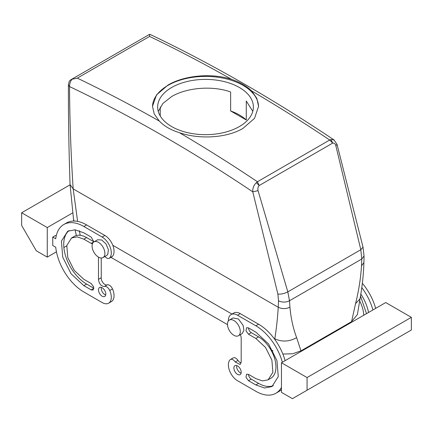 <?xml version="1.0" encoding="UTF-8"?>
<svg xmlns="http://www.w3.org/2000/svg" width="433" height="433" viewBox="0 0 433 433"><rect width="100%" height="100%" fill="white"/><g stroke="black" fill="none" stroke-linecap="round" stroke-linejoin="round"><path stroke-width="0.65" d="M252.796 111.357L246.269 101.008L246.269 119.99A47.868 27.636 0 0 0 230.637 110.962L246.269 119.99M158.272 111.454L162.911 103.433L171.674 96.543C186.672 87.596 212.457 85.382 230.637 91.985L230.637 110.962M160.242 115.984L160.242 107.005M337.015 144.324L363.011 247.113L364.045 255.93L363.915 262.593C363.536 274.511 362.237 286.581 360.018 298.808L357.431 314.499L351.58 321.638L300.973 350.854L292.6 353.772L282.857 354.048M272.936 350.871L270.717 349.588M227.487 324.631L110.918 257.332M76.327 235.536L75.055 229.788M239.368 126.566A47.868 27.636 0 0 0 253.392 107.027A47.868 27.636 0 0 0 223.839 81.496A47.868 27.636 0 0 0 171.674 87.482A47.868 27.636 0 0 0 157.655 107.027A47.868 27.636 0 0 0 187.202 132.558A47.868 27.636 0 0 0 239.368 126.566M251.708 90.962L256.823 98.372L258.566 106.339L254.528 118.323L243.027 128.363C226.881 138.013 199.461 139.632 179.441 132.687C170.911 130.035 164.21 126.165 159.339 121.083L154.224 113.944L152.481 106.339L156.519 94.881L168.015 85.057C184.16 75.45 211.58 72.749 231.606 79.358C240.136 82.33 246.837 86.199 251.708 90.962A1552.446 896.31 60 0 1 329.702 140.021L330.985 139.55L332.679 143.101C334.238 142.933 335.299 143.816 335.856 145.748L360.819 249.717L361.772 259.031L361.495 265.867C360.754 278.035 358.778 290.613 355.569 303.603L351.58 321.638M68.403 84.911L69.534 86.573A1544.684 891.828 60 0 1 252.775 191.835C252.569 188.258 253.754 185.2 256.336 182.65L257.429 181.746L259.172 185.541C257.949 186.98 257.581 188.685 258.063 190.661L287.821 291.864L289.504 300.756L289.931 307.186C290.938 318.347 293.168 328.49 296.632 337.632L300.973 350.854M258.063 190.661L252.775 191.835L277.883 294.067L278.527 300.838L278.251 307.273C277.521 318.601 276.368 329.118 274.798 338.817L274.728 339.353M79.353 230.751L80.202 235.303M258.561 106.68A53.043 30.624 0 0 0 225.544 78.671A53.043 30.624 0 0 0 168.015 85.371A53.043 30.624 0 0 0 152.486 106.675M278.527 300.838C282.186 302.526 285.845 302.499 289.504 300.756L361.772 259.031L364.045 255.93M149.65 34.418L150.706 34.71L149.607 34.326L149.585 36.415L77.318 78.14L71.981 79.261C70.341 81.458 69.524 83.899 69.534 86.573C69.708 120.423 70.925 154.527 73.182 188.88L77.61 221.409M71.981 79.261L70.584 79.916L69.231 81.236L68.403 84.971C68.338 117.944 68.896 151.166 70.07 184.631L73.182 188.88L278.251 307.273C282.143 309.07 286.04 309.043 289.931 307.186M149.607 34.326L70.584 79.916M150.706 34.71L150.706 34.71C211.834 63.9 272.947 98.978 334.043 139.946L334.135 140.011M334.509 332.127L333.957 331.808M361.772 287.599A40.107 23.155 60 0 1 372.916 309.952M360.803 294.045A32.345 18.673 60 0 1 368.553 312.469M339.997 328.956L339.445 328.642M344.939 325.47L345.485 325.789M359.661 300.93A24.578 14.192 60 0 1 363.758 315.24M277.883 294.067C281.109 294.348 284.421 293.617 287.821 291.864L360.819 249.717L363.011 247.113M56.23 235.898L55.5 235.476L52.75 237.057L52.75 245.511L55.733 247.232A40.107 23.155 -120 0 0 83.856 291.988L102.15 302.548A12.936 7.469 -120 0 0 108.618 303.192L111.362 301.606A12.936 7.469 -120 0 0 112.493 288.903A5.174 2.988 -120 0 0 107.173 284.882A5.174 2.988 -120 0 1 103.308 283.15A5.174 2.988 -120 0 1 101.235 278.148A5.174 2.988 -120 0 1 101.257 277.737L101.235 257.998M112.493 256.309L109.749 257.889A5.174 2.988 60 0 1 109.3 258.263L112.044 256.682A5.174 2.988 -120 0 0 112.493 256.309A12.936 7.469 -120 0 0 112.97 245.727A12.936 7.469 -120 0 0 104.894 235.476L86.6 224.911A40.107 23.155 -120 0 0 66.547 222.925L63.803 224.511A40.107 23.155 -120 0 0 55.733 238.778L52.75 237.057M101.327 287.393A5.174 2.988 -120 0 0 101.235 288.291A5.174 2.988 -120 0 0 105.717 294.992M69.112 230.54A32.345 18.673 -120 0 0 65.859 256.818A32.345 18.673 -120 0 0 86.6 284.064L93.918 288.291L91.174 289.872L93.111 290.067L93.707 286.955L91.174 283.534L83.856 279.312L74.2 270.354L67.797 257.651L66.806 245.484L71.564 237.955L77.204 236.856L83.856 239.173L91.174 243.395L92.462 243.768M91.174 243.395L93.918 241.814L86.6 237.587A24.578 14.192 -120 0 0 74.308 236.369L71.564 237.955M241.105 363.022A5.174 2.988 60 0 1 238.004 360.418A5.174 2.988 60 0 0 233.138 357.923L230.394 359.509A5.174 2.988 60 0 1 235.26 361.999L238.004 360.418M228.397 320.913A12.936 7.469 60 0 1 231.07 314.585L233.815 312.999A12.936 7.469 60 0 1 240.283 313.638L258.582 324.203A40.107 23.155 60 0 1 285.098 360.651M281.45 389.516A40.107 23.155 60 0 1 278.63 391.681L275.886 393.267A40.107 23.155 60 0 1 255.838 391.28L237.538 380.715A12.936 7.469 60 0 1 229.468 370.464A12.936 7.469 60 0 1 229.945 359.883A5.174 2.988 60 0 1 230.394 359.509M241.105 373.159A5.174 2.988 60 0 1 236.624 366.453A5.174 2.988 60 0 1 236.721 365.56M248.515 334.238L251.264 332.652A3.881 2.241 60 0 1 248.515 327.9L246.577 327.711L245.982 330.817L248.515 334.238L255.838 338.465L265.494 347.423L271.892 360.126L272.882 372.288L268.124 379.822L262.485 380.916L255.838 378.604L248.515 374.377A3.881 2.241 60 0 0 251.264 379.129L258.582 383.357A32.345 18.673 60 0 0 273.32 385.651M251.264 332.652L258.582 336.879A24.578 14.192 60 0 1 274.636 358.54A24.578 14.192 60 0 1 270.869 378.236L268.124 379.822M330.985 139.55L334.043 139.946L337.02 144.357L335.856 145.748M281.45 362.757L281.45 392.336L292.427 398.674L307.062 390.22L307.062 377.544L281.45 362.757L385.738 302.548L411.35 317.335L411.35 330.011L307.062 390.22M362.34 283.296A40.107 23.155 60 0 1 375.66 308.366M342.741 327.37L342.189 327.056M360.489 296.004L366.502 313.654M47.262 227.552L47.262 257.126L36.285 250.788L21.65 225.441L21.65 212.765L47.262 227.552L72.647 212.895M66.736 245.884L63.878 247.535M56.447 251.827L47.262 257.126M179.441 132.687A1552.446 896.31 -120 0 1 257.429 181.746L329.702 140.021L332.679 143.101L259.172 185.541L256.336 182.65M98.491 257.126L98.491 279.734C99.292 284.124 101.273 286.37 104.429 286.467A5.174 2.988 60 0 1 109.749 290.489L112.493 288.903M108.618 303.192A12.936 7.469 -120 0 0 109.749 290.489M109.749 257.889A12.936 7.469 -120 0 0 110.22 247.308A12.936 7.469 -120 0 0 102.15 237.057L83.856 226.497A40.107 23.155 -120 0 0 63.803 224.511M109.3 258.263A5.174 2.988 60 0 1 104.943 256.466M98.491 279.312L101.235 277.726M98.513 279.323L101.257 277.737M98.491 289.872A5.174 2.988 -120 0 0 100.754 295.084A5.174 2.988 -120 0 0 104.737 296.47A5.174 2.988 -120 0 0 105.809 294.099A5.174 2.988 -120 0 0 103.552 288.892A5.174 2.988 -120 0 0 99.563 287.507A5.174 2.988 -120 0 0 98.491 289.872M86.6 284.064L83.856 285.65L71.147 273.862L62.725 257.148L61.426 241.138L67.683 231.233L75.104 229.793L83.856 232.835L91.174 237.057L93.918 241.917M83.856 285.65L91.174 289.872M241.181 361.69L240.126 364.494L235.26 361.999M241.197 361.701L241.197 338.043A5.174 2.988 60 0 0 240.261 334.671M231.07 314.585A12.936 7.469 60 0 1 237.538 315.224L255.838 325.789A40.107 23.155 60 0 1 282.354 362.237M281.45 387.373A40.107 23.155 60 0 1 275.886 393.267M233.88 368.039A5.174 2.988 60 0 1 234.951 365.668A5.174 2.988 60 0 1 238.94 367.06A5.174 2.988 60 0 1 241.197 372.266A5.174 2.988 60 0 1 240.126 374.632A5.174 2.988 60 0 1 236.142 373.246A5.174 2.988 60 0 1 233.88 368.039M248.515 327.9L255.838 332.127L268.541 343.91L276.963 360.624L278.267 376.634L272.005 386.545L264.59 387.984L255.838 384.942L248.515 380.715L245.982 377.295L246.577 374.188L248.515 374.377M307.062 377.544L411.35 317.335M238.41 335.743L242.069 333.632L243.876 330.498L243.162 325.486L238.453 318.997L233.014 317.946L229.355 320.057A9.055 5.228 -120 0 0 228.261 328.198A9.055 5.228 -120 0 0 238.41 335.743A9.055 5.228 -120 0 0 239.503 327.597A9.055 5.228 -120 0 0 229.355 320.057M70.081 184.804L21.65 212.765M93.966 241.89L97.625 239.779L101.695 239.985L105.988 243.92L108.407 249.662L107.774 254.409L106.68 255.465L103.022 257.575A9.055 5.228 60 0 1 94.654 253.435A9.055 5.228 60 0 1 92.873 242.945A9.055 5.228 60 0 1 93.966 241.89A9.055 5.228 60 0 1 102.329 246.031A9.055 5.228 60 0 1 104.109 256.525A9.055 5.228 60 0 1 103.022 257.575M360.018 298.808L355.569 303.603M273.986 338.352L274.798 338.817C282.083 342.124 289.363 341.729 296.632 337.632M231.947 314.077L112.802 245.294M70.07 184.637L73.502 219.076L74.103 221.046M363.915 262.593L361.495 265.867M159.339 121.083A1552.446 896.31 -120 0 0 77.318 78.14M149.585 36.415A1552.446 896.31 60 0 1 231.606 79.358M104.429 286.467L107.173 284.882M86.6 224.911L83.856 226.497M102.15 237.057L104.894 235.476M86.6 237.587L83.856 239.173M237.538 315.224L240.283 313.638M255.838 325.789L258.582 324.203M255.838 338.465L258.582 336.879M248.515 380.715L251.264 379.129M255.838 384.942L258.582 383.357M73.502 219.071L73.789 221.046"/></g></svg>

